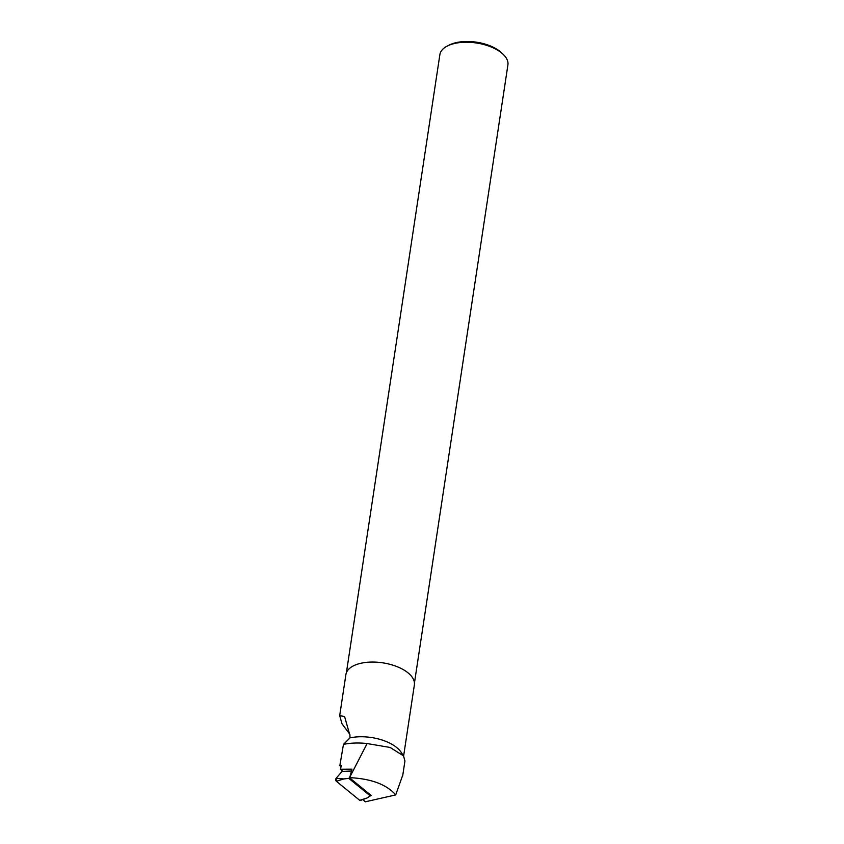 <?xml version="1.0" encoding="UTF-8"?>
<svg xmlns="http://www.w3.org/2000/svg" width="844" height="844" viewBox="0 0 844 844"><rect width="100%" height="100%" fill="white"/><g stroke="black" fill="none" stroke-linecap="round" stroke-linejoin="round"><path stroke-width="1.27" d="M349.764 777.271L348.804 778.379L370.294 795.913L370.157 794.615M348.804 778.379L343.782 778.938L336.397 781.301A1.709 1.013 -96.9 0 1 336.091 778.358L342.464 770.931L336.091 778.358L336.397 781.301L359.734 800.334L360.926 799.954M370.294 795.913L367.119 797.97L360.43 800.492A1.709 1.013 -96.9 0 1 359.734 800.334L336.397 781.301M362.846 799.584L365.315 801.8L395.709 794.911C386.963 784.836 372.331 779.128 351.832 777.767L349.88 776.997L367.108 743.553L390.118 747.457L403.537 755.865L404.877 760.877M341.071 766.69L339.826 765.677L343.466 744.376L349.975 737.878L349.954 735.472L344.563 716.493L339.699 715.638L341.999 723.783L349.912 734.407M403.58 755.834L401.027 752.088A34.625 17.102 -171.4 0 0 349.975 737.878M367.108 743.553A44.099 21.786 -171.4 0 0 343.466 744.376M403.622 755.981L414.372 684.906A34.625 17.102 -171.4 0 0 397.334 666.76A34.625 17.102 -171.4 0 0 360.873 663.268A34.625 17.102 -171.4 0 0 345.903 674.556L339.689 715.628M395.709 794.911L402.841 774.845M349.88 776.997L351.99 769.169L340.385 769.232L341.387 765.529L339.826 765.677M346.399 672.71L439.872 54.66A34.404 16.996 8.6 0 1 447.341 46.019L449.282 45.038A32.251 15.93 8.6 0 1 501.769 52.972L503.33 54.491A34.404 16.996 8.6 0 1 507.909 64.946L414.446 682.996M447.341 46.019A34.404 16.996 8.6 0 1 503.33 54.491M370.263 795.607L371.086 795.375L350.007 778.179L351.832 777.767M340.385 769.232L343.033 771.395L351.442 771.015M349.68 776.944L350.007 778.179M359.734 800.334L367.119 797.97M336.091 778.358L343.782 778.938M402.662 775.995L404.951 760.887"/></g></svg>
